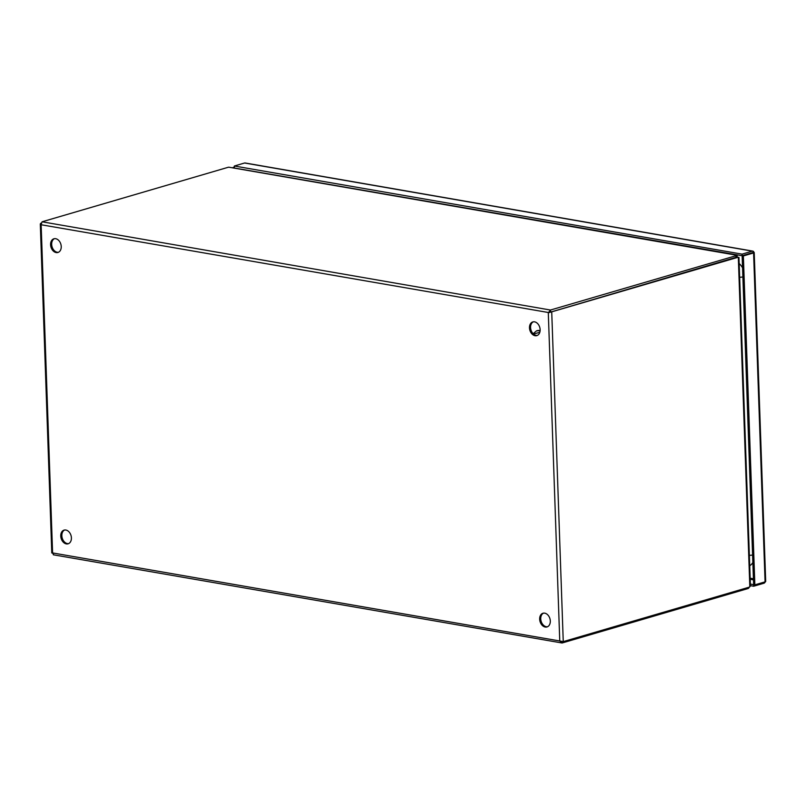 <?xml version="1.0" encoding="UTF-8"?>
<svg xmlns="http://www.w3.org/2000/svg" width="806" height="806" viewBox="0 0 806 806"><rect width="100%" height="100%" fill="white"/><g stroke="black" fill="none" stroke-linecap="round" stroke-linejoin="round"><path stroke-width="1.21" d="M55.664 238.697A7.133 5.138 -106.3 0 0 53.911 238.788A7.133 5.138 -106.3 0 0 50.707 245.901A7.133 5.138 -106.3 0 0 56.158 252.57A7.133 5.138 -106.3 0 0 57.911 252.48A7.133 5.138 -106.3 0 0 61.115 245.367A7.133 5.138 -106.3 0 0 55.664 238.697M54.455 238.667A7.133 5.138 -106.3 0 0 51.856 245.961A7.133 5.138 -106.3 0 0 57.236 252.258A7.133 5.138 -106.3 0 0 58.445 252.278M65.84 530.026A7.133 5.138 -106.3 0 0 64.077 530.116A7.133 5.138 -106.3 0 0 60.883 537.229A7.133 5.138 -106.3 0 0 66.324 543.899A7.133 5.138 -106.3 0 0 68.087 543.808A7.133 5.138 -106.3 0 0 71.291 536.705A7.133 5.138 -106.3 0 0 65.84 530.026M64.631 530.005A7.133 5.138 -106.3 0 0 62.032 537.3A7.133 5.138 -106.3 0 0 67.412 543.587A7.133 5.138 -106.3 0 0 68.621 543.617M534.569 321.836A7.133 5.138 -106.3 0 0 532.806 321.926A7.133 5.138 -106.3 0 0 529.602 329.029A7.133 5.138 -106.3 0 0 535.053 335.709A7.133 5.138 -106.3 0 0 536.816 335.618A7.133 5.138 -106.3 0 0 540.01 328.505A7.133 5.138 -106.3 0 0 534.569 321.836M533.36 321.806A7.133 5.138 -106.3 0 0 530.761 329.1A7.133 5.138 -106.3 0 0 536.131 335.387A7.133 5.138 -106.3 0 0 537.34 335.417M544.735 613.165A7.133 5.138 -106.3 0 0 542.972 613.255A7.133 5.138 -106.3 0 0 539.778 620.368A7.133 5.138 -106.3 0 0 545.219 627.038A7.133 5.138 -106.3 0 0 546.982 626.947A7.133 5.138 -106.3 0 0 550.186 619.834A7.133 5.138 -106.3 0 0 544.735 613.165M543.526 613.134A7.133 5.138 -106.3 0 0 540.927 620.429A7.133 5.138 -106.3 0 0 546.307 626.725A7.133 5.138 -106.3 0 0 547.516 626.746M53.317 554.79L562.084 642.997L559.757 640.982L563.253 641.616L551.727 311.841L548.302 312.799L550.458 310.038L550.518 311.62L551.727 311.841L737.147 257.547A7.133 4.665 -80.2 0 1 738.326 257.426L737.107 257.215A7.133 4.665 99.8 0 0 735.928 257.346L548.946 312.607L735.928 257.336A7.133 1.652 -2 0 0 736.936 256.963L736.875 255.381A7.133 1.652 178 0 1 735.878 255.754L550.458 310.038L42.073 221.791L41.136 224.753L40.905 223.161L40.3 223.937L51.785 552.966M52.43 552.936L53.7 554.74M548.302 312.799L559.757 640.982L52.592 552.936L41.136 224.753L548.946 312.607M738.326 257.426L749.822 586.778A7.133 4.665 -80.2 0 1 748.663 587.332L563.253 641.616M42.073 221.791L227.483 167.497A7.133 1.652 178 0 1 228.813 167.185L737.288 255.341L228.813 167.185M562.034 641.536L562.084 642.997L747.505 588.702A7.133 1.652 -2 0 0 748.502 588.34L748.472 587.383M749.822 586.778L750.436 586.033L738.951 257.366L737.319 257.245M736.875 255.381L737.48 257.275M749.409 587.03L748.502 588.34M736.936 256.963L736.775 257.477M752.341 253.255L752.371 252.731M234.425 168.041L742.145 255.724L752.381 252.731L742.145 255.724L753.63 584.652L750.366 584.088M233.216 167.829L234.405 167.588L234.355 166.006L742.084 254.142L742.145 255.724L743.364 255.935L754.849 584.864L753.63 584.652L753.681 586.234L750.416 585.67M765.226 581.821A2.458 1.602 -80.2 0 1 763.917 583.232L753.681 586.234M754.849 584.864L765.075 581.861A2.458 0.564 -2 0 0 765.7 581.458A2.458 0.564 -2 0 0 765.619 581.317M742.084 254.142L752.32 251.15A2.458 1.602 -80.2 0 1 752.824 251.109A2.458 1.602 -80.2 0 1 753.721 251.825L752.381 252.731L754.134 252.399A2.458 0.564 178 0 1 754.215 252.54A2.458 0.564 178 0 1 753.59 252.943L743.364 255.935M752.824 251.109L245.095 162.973A2.458 1.602 99.8 0 0 244.591 163.003L234.355 166.006M233.196 167.376L234.395 167.023M753.217 252.48L753.721 251.825M739.173 263.542A14.266 10.287 73.7 0 1 742.568 267.874M752.854 562.517A14.266 10.287 73.7 0 1 749.721 565.721M540.111 330.661A8.916 6.428 -106.3 0 0 537.28 330.631A8.916 6.428 -106.3 0 0 536.897 330.762M540.06 331.145A8.916 6.428 -106.3 0 0 536.514 330.853L540.111 330.601M533.481 334.037L539.808 332.314M735.928 257.346L737.147 257.547M735.878 255.754L735.938 257.336M747.464 587.685L747.505 588.702M753.429 578.789L750.164 578.214M753.469 579.846L750.195 579.282M753.59 252.943L765.075 581.861M244.591 163.003L752.32 251.15M742.89 276.972A7.133 1.652 178 0 1 739.646 277.254M749.358 555.324A7.133 1.652 -2 0 0 752.603 555.042M533.149 333.724L536.514 330.853M52.037 552.956L53.035 553.047M765.7 581.458L754.215 252.54"/></g></svg>
